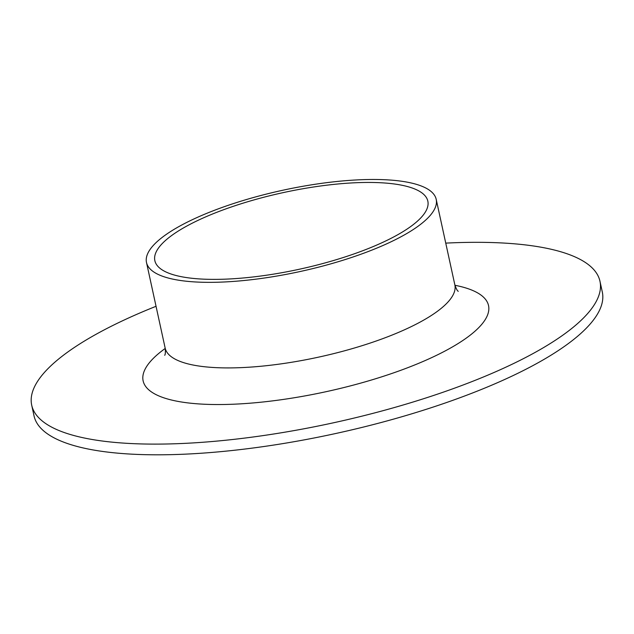 <?xml version="1.0" encoding="UTF-8"?>
<svg xmlns="http://www.w3.org/2000/svg" width="634" height="634" viewBox="0 0 634 634"><rect width="100%" height="100%" fill="white"/><g stroke="black" fill="none" stroke-linecap="round" stroke-linejoin="round"><path stroke-width="0.95" d="M445.75 243.123A290.808 81.509 167.7 0 1 599.97 281.266L602.3 291.965A290.808 81.509 167.7 0 1 380.638 422.648A290.808 81.509 167.7 0 1 53.969 437.793A290.808 81.509 167.7 0 1 34.03 415.864L31.7 405.166A290.808 81.509 167.7 0 1 156.043 306.293M599.97 281.266A290.808 81.509 167.7 0 1 378.308 411.949A290.808 81.509 167.7 0 1 51.631 427.102A290.808 81.509 167.7 0 1 31.7 405.166M164.428 271.209A139.702 39.157 167.7 0 1 154.855 260.669A139.702 39.157 167.7 0 1 283.01 192.657A139.702 39.157 167.7 0 1 427.839 201.152A139.702 39.157 167.7 0 1 321.359 263.926A139.702 39.157 167.7 0 1 164.428 271.209M156.653 273.674A148.253 41.551 167.7 0 1 146.494 262.492A148.253 41.551 167.7 0 1 282.495 190.311A148.253 41.551 167.7 0 1 436.2 199.33A148.253 41.551 167.7 0 1 323.197 265.947A148.253 41.551 167.7 0 1 156.653 273.674M436.2 199.33L454.855 284.896A148.253 41.551 167.7 0 1 341.853 351.521A148.253 41.551 167.7 0 1 175.317 359.24A148.253 41.551 167.7 0 1 165.149 348.058C165.561 351.981 165.411 354.398 164.705 355.302L164.713 355.302M454.943 285.276A176.767 49.547 167.7 0 1 400.181 370.525A176.767 49.547 167.7 0 1 155.243 394.205A176.767 49.547 167.7 0 1 165.228 348.446M146.494 262.492L165.149 348.058M458.271 291.291L458.271 291.299C457.399 290.998 456.258 288.866 454.855 284.896"/></g></svg>
